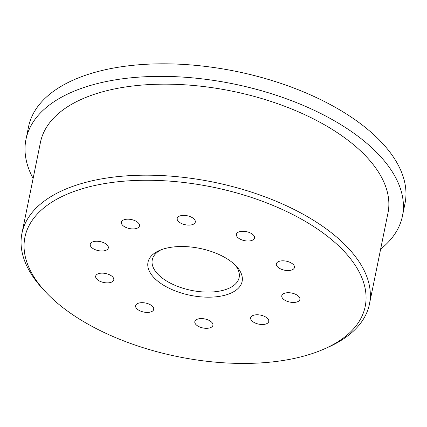 <?xml version="1.0" encoding="UTF-8"?>
<svg xmlns="http://www.w3.org/2000/svg" width="427" height="427" viewBox="0 0 427 427"><rect width="100%" height="100%" fill="white"/><g stroke="black" fill="none" stroke-linecap="round" stroke-linejoin="round"><path stroke-width="0.64" d="M256.552 323.549A9.234 4.601 -168.5 0 0 268.748 321.478A9.234 4.601 -168.5 0 0 262.84 315.729A9.234 4.601 -168.5 0 0 250.649 317.8A9.234 4.601 -168.5 0 0 256.552 323.549M33.119 178.427A192.097 95.739 11.5 0 1 29.495 170.768A192.097 95.739 11.5 0 1 25.978 139.399L28.534 126.846A192.097 95.739 11.5 0 1 205.707 66.436A192.097 95.739 11.5 0 1 401.492 172.076A192.097 95.739 11.5 0 1 405.009 203.444L402.453 215.998A192.097 95.739 11.5 0 1 380.633 249.133M25.978 139.399A192.097 95.739 11.5 0 1 203.156 78.99A192.097 95.739 11.5 0 1 398.941 184.629A192.097 95.739 11.5 0 1 402.453 215.998M45.929 292.271L43.394 289.57A177.317 88.373 11.5 0 1 25.188 262.311A177.317 88.373 11.5 0 1 21.942 233.355L40.458 142.346A177.317 88.373 11.5 0 1 204.005 86.58A177.317 88.373 11.5 0 1 384.732 184.096A177.317 88.373 11.5 0 1 387.972 213.052L369.456 304.061A177.317 88.373 11.5 0 1 327.749 347.418L324.36 348.918A173.624 86.532 11.5 0 1 45.929 292.271A173.624 86.532 11.5 0 1 28.102 265.583A173.624 86.532 11.5 0 1 158.065 180.472A173.624 86.532 11.5 0 1 362.021 278.11A173.624 86.532 11.5 0 1 324.36 348.918M21.942 233.355A177.317 88.373 11.5 0 1 185.489 177.595A177.317 88.373 11.5 0 1 366.211 275.105A177.317 88.373 11.5 0 1 369.456 304.061M161.086 249.8A44.328 22.092 -168.5 0 0 152.263 259.872A44.328 22.092 -168.5 0 0 153.074 267.11A44.328 22.092 -168.5 0 0 198.251 291.486A44.328 22.092 -168.5 0 0 239.141 277.55A44.328 22.092 -168.5 0 0 238.33 270.307A44.328 22.092 -168.5 0 0 234.951 264.831M241.244 273.579A48.021 23.933 -168.5 0 0 236.312 266.197A48.021 23.933 -168.5 0 0 159.298 250.532A48.021 23.933 -168.5 0 0 148.879 270.115A48.021 23.933 -168.5 0 0 205.296 297.123A48.021 23.933 -168.5 0 0 241.244 273.579M196.308 324.904A9.234 4.601 11.5 0 1 194.819 321.606A9.234 4.601 11.5 0 1 201.667 318.579A9.234 4.601 11.5 0 1 211.424 321.99A9.234 4.601 11.5 0 1 212.918 325.289A9.234 4.601 11.5 0 1 206.065 328.315A9.234 4.601 11.5 0 1 196.308 324.904M135.583 305.988A9.234 4.601 11.5 0 1 135.621 305.705A9.234 4.601 11.5 0 1 145.308 302.983A9.234 4.601 11.5 0 1 153.763 309.1A9.234 4.601 11.5 0 1 153.725 309.388A9.234 4.601 11.5 0 1 144.038 312.11A9.234 4.601 11.5 0 1 135.583 305.988M97.58 274.038A9.234 4.601 11.5 0 1 108.132 274.193A9.234 4.601 11.5 0 1 113.774 279.85A9.234 4.601 11.5 0 1 111.874 281.98A9.234 4.601 11.5 0 1 101.316 281.825A9.234 4.601 11.5 0 1 95.675 276.168A9.234 4.601 11.5 0 1 97.58 274.038M96.812 241.25A9.234 4.601 11.5 0 1 108.335 247.959A9.234 4.601 11.5 0 1 101.759 250.991A9.234 4.601 11.5 0 1 90.236 244.276A9.234 4.601 11.5 0 1 96.812 241.25M133.571 220.145A9.234 4.601 11.5 0 1 139.474 225.899A9.234 4.601 11.5 0 1 127.283 227.965A9.234 4.601 11.5 0 1 121.375 222.216A9.234 4.601 11.5 0 1 133.571 220.145M193.815 218.795A9.234 4.601 11.5 0 1 195.304 222.088A9.234 4.601 11.5 0 1 188.456 225.114A9.234 4.601 11.5 0 1 178.7 221.704A9.234 4.601 11.5 0 1 177.205 218.405A9.234 4.601 11.5 0 1 184.058 215.379A9.234 4.601 11.5 0 1 193.815 218.795M254.54 237.706A9.234 4.601 11.5 0 1 254.503 237.988A9.234 4.601 11.5 0 1 244.815 240.716A9.234 4.601 11.5 0 1 236.361 234.594A9.234 4.601 11.5 0 1 236.398 234.306A9.234 4.601 11.5 0 1 246.085 231.583A9.234 4.601 11.5 0 1 254.54 237.706M292.543 269.656A9.234 4.601 11.5 0 1 281.991 269.501A9.234 4.601 11.5 0 1 276.349 263.843A9.234 4.601 11.5 0 1 278.249 261.714A9.234 4.601 11.5 0 1 288.807 261.868A9.234 4.601 11.5 0 1 294.449 267.526A9.234 4.601 11.5 0 1 292.543 269.656M293.312 302.449A9.234 4.601 11.5 0 1 281.788 295.735A9.234 4.601 11.5 0 1 288.364 292.703A9.234 4.601 11.5 0 1 299.887 299.418A9.234 4.601 11.5 0 1 293.312 302.449"/></g></svg>
